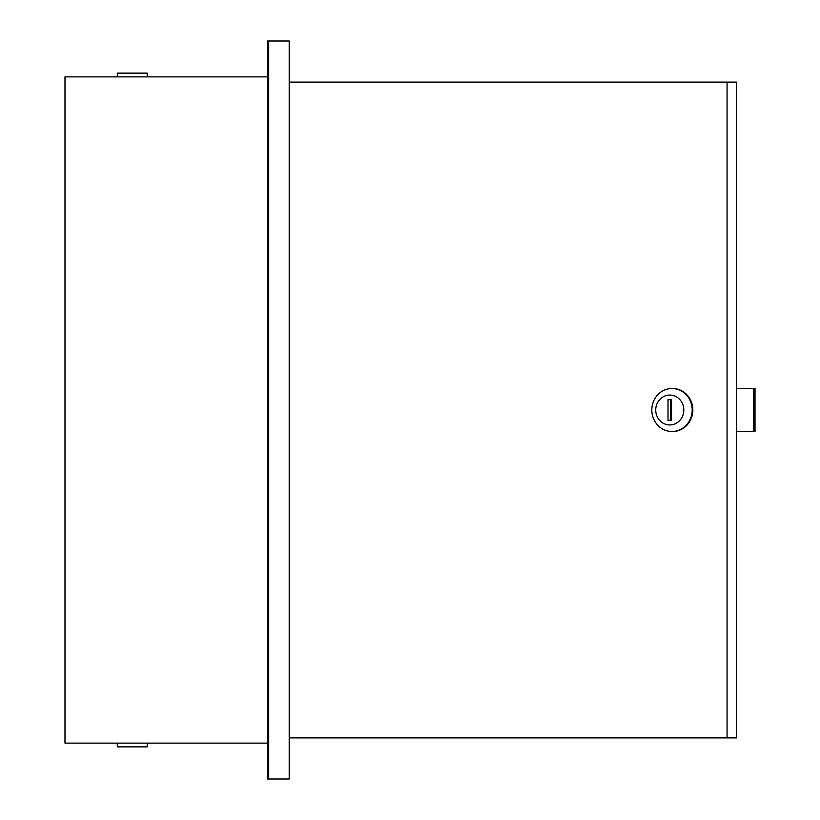 <?xml version="1.0" encoding="UTF-8"?>
<svg xmlns="http://www.w3.org/2000/svg" width="820" height="820" viewBox="0 0 820 820"><rect width="100%" height="100%" fill="white"/><g stroke="black" fill="none" stroke-linecap="round" stroke-linejoin="round"><path stroke-width="1.23" d="M147.2 743.125L147.2 746.866L117.301 746.866L117.301 743.125M117.301 76.875L117.301 73.134L147.2 73.134L147.2 76.875M268.714 779L267.33 779L267.33 41L289.193 41L289.193 779L268.714 779L268.714 41M267.33 76.875L64.985 76.875L64.985 743.125L267.33 743.125M655.723 410A14.944 14.042 -90 0 0 669.766 424.944A14.944 14.042 -90 0 0 683.818 410A14.944 14.042 -90 0 0 669.766 395.055A14.944 14.042 -90 0 0 655.723 410M692.193 410A21.484 20.192 90 0 1 672 431.484A21.484 20.192 90 0 1 651.818 410A21.484 20.192 90 0 1 672 388.516A21.484 20.192 90 0 1 692.193 410M672 431.484L672.646 431.484A21.484 20.192 -90 0 0 692.838 410A21.484 20.192 -90 0 0 672.646 388.516L672 388.516M727.073 82.102L736.657 82.102L736.657 737.897L727.073 737.897L727.073 82.102L289.193 82.102M289.193 737.897L727.073 737.897M671.529 420.281L671.529 399.719L668.013 399.719L668.013 420.281L671.529 420.281L670.565 420.281L670.565 399.719L671.529 399.719M736.657 388.516L753.734 388.516L753.734 431.484L736.657 431.484M753.734 431.484L755.015 431.484L755.015 388.516L753.734 388.516"/></g></svg>
